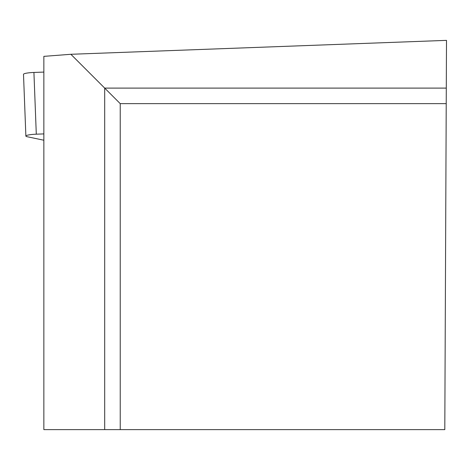 <?xml version="1.0" encoding="UTF-8"?>
<svg xmlns="http://www.w3.org/2000/svg" width="470" height="470" viewBox="0 0 470 470"><rect width="100%" height="100%" fill="white"/><g stroke="black" fill="none" stroke-linecap="round" stroke-linejoin="round"><path stroke-width="0.7" d="M43.857 133.903L36.296 134.185A10.405 1.475 177.8 0 0 25.873 136.065A10.405 1.475 177.8 0 0 27.254 136.741L43.857 140.23M25.873 136.065L23.5 74.325A10.405 1.475 -2.2 0 1 33.922 72.451L43.857 72.08L33.922 72.451L36.296 134.185M104.692 429.633L43.857 429.633L43.857 56.359L70.87 54.285L446.5 40.367L444.802 429.633L104.692 429.633L104.692 88.102L70.87 54.285M120.232 429.633L120.232 103.641L446.224 103.641M446.294 88.102L104.692 88.102L120.232 103.641"/></g></svg>
